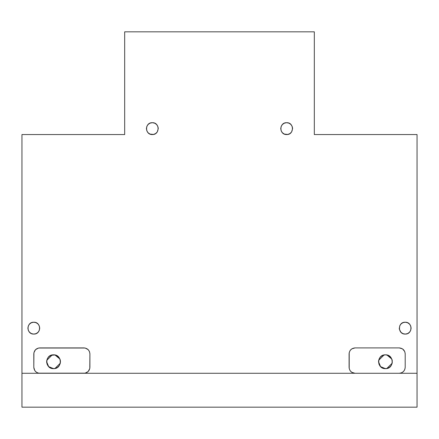 <?xml version="1.0" encoding="UTF-8"?>
<svg xmlns="http://www.w3.org/2000/svg" width="439" height="439" viewBox="0 0 439 439"><rect width="100%" height="100%" fill="white"/><g stroke="black" fill="none" stroke-linecap="round" stroke-linejoin="round"><path stroke-width="0.66" d="M146.406 128.627L146.856 130.893L148.141 132.819L150.067 134.104L153.491 134.438L152.333 134.553C144.689 134.877 144.689 122.377 152.333 122.7L150.067 123.15L148.141 124.435L146.856 126.361L146.412 128.435M33.803 334.079C26.159 334.403 26.159 321.902 33.803 322.226L31.537 322.676L29.611 323.96L28.326 325.886L27.876 328.152L28.326 330.419L29.611 332.345L31.537 333.629L33.803 334.079L36.069 333.629L37.995 332.345L39.28 330.419L39.73 328.152L39.28 325.886L37.995 323.96L36.069 322.676L33.803 322.226C41.447 321.902 41.447 334.403 33.803 334.079M280.74 128.627L281.19 130.893L282.475 132.819L284.401 134.104L287.825 134.438L286.667 134.553C279.023 134.877 279.023 122.377 286.667 122.7L284.401 123.15L282.475 124.435L281.19 126.361L280.746 128.435M399.386 329.31L401.005 332.345L402.931 333.629L405.197 334.079C397.553 334.403 397.553 321.902 405.197 322.226L402.931 322.676L401.005 323.96L399.72 325.886L399.386 329.31L399.27 328.152M46.753 360.507L46.644 361.736L48.669 366.625L53.558 368.65C44.641 369.029 44.641 354.443 53.558 354.822L52.236 354.948M52.186 354.959L46.797 360.282M378.637 360.507L378.528 361.736L380.553 366.625L385.442 368.65C376.525 369.029 376.525 354.443 385.442 354.822L384.12 354.948M384.07 354.959L378.681 360.282M386.671 354.931L385.442 354.822C394.359 354.443 394.359 369.029 385.442 368.65L386.764 368.524M386.814 368.513L392.203 363.19M392.246 362.965L392.23 360.414M392.219 360.364L391.846 359.124M391.818 359.069L386.896 354.975M54.787 354.931L53.558 354.822C62.475 354.443 62.475 369.029 53.558 368.65L54.88 368.524M54.93 368.513L60.319 363.19M60.362 362.965L60.346 360.414M60.335 360.364L59.962 359.124M59.934 359.069L55.012 354.975M21.95 407.172L417.05 407.172L21.95 407.172L21.95 134.553L124.676 134.553L124.676 31.827L314.324 31.827L124.676 31.827L124.676 134.553L21.95 134.553L21.95 373.282L39.73 373.282L21.95 373.282L21.95 407.172M50.913 368.123L48.669 366.625L47.171 364.381L46.644 361.736L47.171 359.091L48.669 356.847L50.913 355.349L53.558 354.822L56.203 355.349L59.309 357.895L60.341 360.386L60.341 363.086L59.309 365.577L57.399 367.487L54.908 368.519L52.208 368.519L49.717 367.487M149.041 133.555L148.75 133.346M158.144 127.469L158.259 128.627L157.81 126.361L156.525 124.435L154.599 123.15L152.333 122.7C159.977 122.377 159.977 134.877 152.333 134.553M153.491 134.438L155.625 133.555L157.2 132.007M283.374 133.555L283.084 133.346M292.478 127.469L292.594 128.627L292.144 126.361L290.859 124.435L288.933 123.15L286.667 122.7C294.311 122.377 294.311 134.877 286.667 134.553M287.825 134.438L289.959 133.555L291.534 132.007M382.797 368.123L380.553 366.625L379.055 364.381L378.528 361.736L379.055 359.091L380.553 356.847L382.797 355.349L385.442 354.822L388.087 355.349L391.193 357.895L392.225 360.386L392.225 363.086L391.193 365.577L389.283 367.487L386.792 368.519L384.092 368.519L381.601 367.487M33.808 353.582L33.803 353.834C34.182 350.262 36.157 348.286 39.73 347.907L83.981 347.907C87.553 348.286 89.529 350.262 89.907 353.834L89.457 351.568L88.173 349.642L85.139 348.023L38.572 348.023L35.537 349.642L33.918 352.676L33.803 367.355L34.802 370.648L36.437 372.283L38.572 373.166L85.139 373.166L88.173 371.542L89.792 368.513L89.902 353.582M314.324 31.827L314.324 134.553L417.05 134.553L417.05 373.282L399.27 373.282L401.537 372.832L403.463 371.542L404.747 369.622L405.197 367.355L405.197 353.834L404.747 351.568L402.563 348.906L399.27 347.907L355.019 347.907L351.727 348.906L350.092 350.541L349.208 352.676L349.208 368.513L350.092 370.648L351.727 372.283L355.019 373.282L83.981 373.282L417.05 373.282L417.05 407.172L417.05 134.553L314.324 134.553L314.324 31.827M157.261 131.919L158.259 128.627M291.595 131.919L292.594 128.627M405.197 334.079L407.463 333.629L409.389 332.345L410.674 330.419L411.123 328.152L410.674 325.886L409.389 323.96L407.463 322.676L405.197 322.226C412.841 321.902 412.841 334.403 405.197 334.079M46.775 363.086L46.644 361.736M50.913 355.349L54.908 354.953L58.447 356.847M60.341 360.386L60.472 361.736M57.399 367.487L56.203 368.123M89.907 353.834L89.907 367.355C89.529 370.928 87.553 372.903 83.981 373.282L39.73 373.282C36.157 372.903 34.182 370.928 33.803 367.355L33.803 353.834M349.098 353.582L349.093 353.834C349.471 350.262 351.447 348.286 355.019 347.907L399.27 347.907C402.843 348.286 404.818 350.262 405.197 353.834L405.192 353.582M382.797 355.349L385.442 354.822L388.087 355.349M392.225 360.386L392.225 363.086M389.283 367.487L388.087 368.123M405.197 353.834L405.197 367.355C404.818 370.928 402.843 372.903 399.27 373.282L355.019 373.282C351.447 372.903 349.471 370.928 349.093 367.355L349.093 353.834"/></g></svg>
